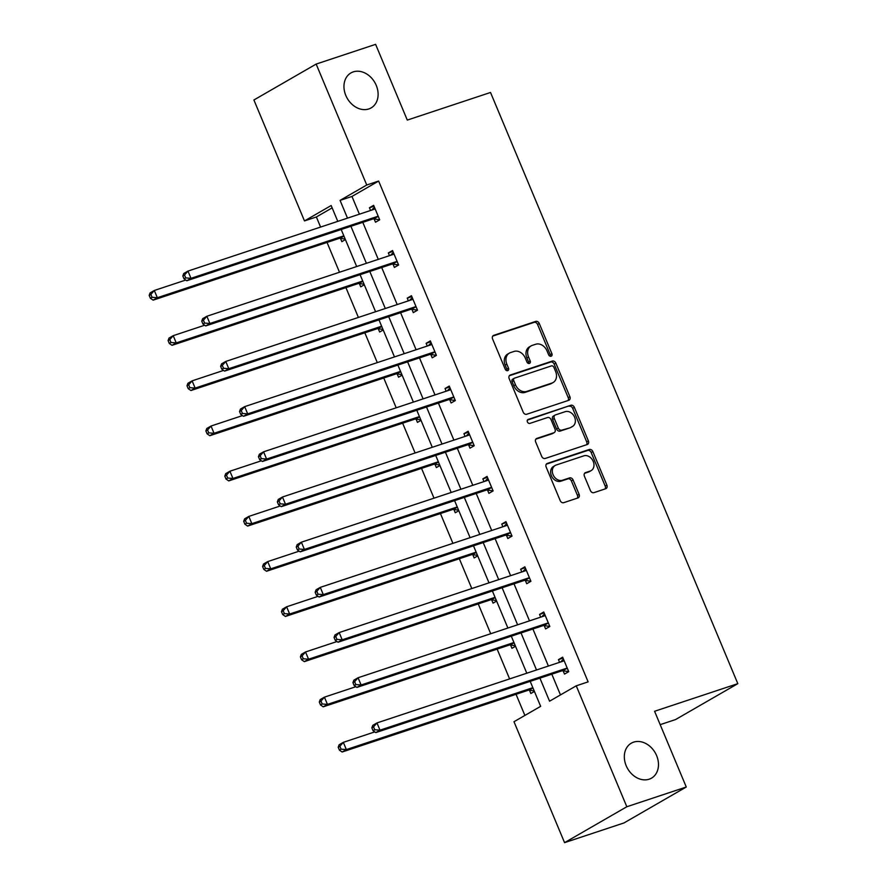 <?xml version="1.0" encoding="UTF-8"?>
<svg xmlns="http://www.w3.org/2000/svg" width="887" height="887" viewBox="0 0 887 887"><rect width="100%" height="100%" fill="white"/><g stroke="black" fill="none" stroke-linecap="round" stroke-linejoin="round"><path stroke-width="1.33" d="M633.651 742.131A20.19 15.911 60 0 0 631.311 743.184A20.19 15.911 60 0 0 626.854 767.2A20.19 15.911 60 0 0 649.151 779.207A20.19 15.911 60 0 0 651.49 778.165A20.19 15.911 60 0 0 655.948 754.15A20.19 15.911 60 0 0 633.651 742.131M353.27 71.88A20.19 15.911 60 0 0 350.942 72.934A20.19 15.911 60 0 0 346.484 96.938A20.19 15.911 60 0 0 368.781 108.957A20.19 15.911 60 0 0 371.121 107.915A20.19 15.911 60 0 0 375.578 83.899A20.19 15.911 60 0 0 353.27 71.88M551.093 356.219A2.173 1.707 60 0 0 551.902 353.68L539.263 323.478A3.093 2.439 60 0 0 535.737 321.404L493.726 335.353A3.093 2.439 60 0 0 493.372 335.508A3.093 2.439 60 0 0 492.584 338.967L505.213 369.18A2.173 1.707 60 0 0 508.484 368.094L506.843 364.18A9.912 7.806 60 0 1 509.371 353.115A9.912 7.806 60 0 1 510.513 352.605L514.016 351.44A9.912 7.806 60 0 1 525.292 358.06L526.922 361.974A2.173 1.707 60 0 0 530.193 360.887L528.552 356.984A9.912 7.806 60 0 1 531.069 345.919A9.912 7.806 60 0 1 532.222 345.398L535.726 344.245A9.912 7.806 60 0 1 546.991 350.864L548.632 354.767A2.173 1.707 60 0 0 551.093 356.219M550.317 356.252A2.173 1.707 60 0 0 550.217 354.656L537.577 324.442A3.093 2.439 60 0 0 534.052 322.38L492.74 336.095M506.898 370.666A2.173 1.707 60 0 0 506.799 369.059L505.169 365.156L506.843 364.18M528.608 363.459A2.173 1.707 60 0 0 528.508 361.863L526.878 357.949L528.552 356.984M590.42 490.566A3.093 2.439 60 0 0 593.946 492.64L605.732 488.726A3.093 2.439 60 0 0 606.087 488.571A3.093 2.439 60 0 0 606.874 485.111L592.838 451.561A3.093 2.439 60 0 0 589.312 449.487L547.301 463.435A3.093 2.439 60 0 0 546.946 463.591A3.093 2.439 60 0 0 546.159 467.05L560.196 500.601A3.093 2.439 60 0 0 563.711 502.674L577.958 497.94A3.093 2.439 60 0 0 578.313 497.784A3.093 2.439 60 0 0 579.1 494.325L573.091 479.967A3.093 2.439 60 0 0 569.565 477.905L562.502 480.244A8.282 6.531 60 0 1 553.355 475.31A8.282 6.531 60 0 1 555.184 465.464A8.282 6.531 60 0 1 556.149 465.032L583.801 455.851A8.282 6.531 60 0 1 592.959 460.785A8.282 6.531 60 0 1 591.13 470.631A8.282 6.531 60 0 1 590.165 471.064L585.553 472.594A3.093 2.439 60 0 0 585.198 472.749A3.093 2.439 60 0 0 584.411 476.208L590.42 490.566M332.137 207.88L316.371 216.971L304.485 220.918L253.904 99.987L316.16 64.075L375.611 44.35L407.288 120.089L490.522 92.47L737.818 683.655L654.584 711.274L686.272 787.013L626.821 806.749L564.564 842.65L513.983 721.719L540.649 706.34L530.204 681.36M316.16 64.075L366.741 185.006L340.076 200.384L347.493 218.135M539.917 678.134L549.563 701.196L576.24 685.817L588.125 681.87L378.638 181.059L366.741 185.006M576.24 685.817L626.821 806.749M568.744 400.303A3.093 2.439 60 0 0 569.099 400.148A3.093 2.439 60 0 0 569.886 396.689L555.85 363.138A3.093 2.439 60 0 0 552.335 361.064L510.313 375.013A3.093 2.439 60 0 0 509.958 375.168A3.093 2.439 60 0 0 509.171 378.627L523.208 412.178A3.093 2.439 60 0 0 526.723 414.251L568.744 400.303M574.344 407.344L588.38 440.894A3.093 2.439 60 0 1 587.593 444.354A3.093 2.439 60 0 1 587.238 444.52L545.217 458.457A3.093 2.439 60 0 1 541.702 456.395L535.693 442.036A3.093 2.439 60 0 1 536.48 438.577A3.093 2.439 60 0 1 536.835 438.411L553.876 432.756A3.093 2.439 60 0 0 554.231 432.601A3.093 2.439 60 0 0 555.018 429.142L551.038 419.618A3.093 2.439 60 0 0 547.512 417.544L529.772 423.432A2.173 1.707 60 0 1 528.109 419.451L570.829 405.281A3.093 2.439 60 0 1 574.344 407.344L572.669 408.319L586.695 441.87L588.38 440.894M686.272 787.013L624.016 822.925L564.564 842.65M660.183 724.657L675.561 719.557L737.818 683.655M515.513 646.268L511.954 648.319L510.602 645.082M477.716 555.894L474.157 557.945L472.793 554.708M439.908 465.52L436.349 467.582L434.996 464.333M402.11 375.157L398.551 377.208L397.188 373.97M364.302 284.782L360.743 286.834L359.39 283.596M316.371 216.971L320.595 227.061M327.037 242.439L339.499 272.242M345.93 287.632L358.403 317.435M364.834 332.813L377.297 362.617M383.738 377.995L396.201 407.798M402.643 423.188L415.105 452.991M421.536 468.369L434.009 498.172M440.44 513.551L452.913 543.354M459.344 558.743L471.806 588.547M478.248 603.925L490.711 633.728M497.141 649.107L509.615 678.91M516.046 694.299L524.882 715.432M345.409 239.59L341.839 241.652L340.486 238.415M383.206 329.964L379.647 332.015L378.294 328.778M421.015 420.338L417.444 422.389L416.092 419.152M458.812 510.712L455.253 512.764L453.9 509.526M496.62 601.076L493.05 603.138L491.697 599.889M534.417 691.45L530.858 693.501L529.506 690.263M350.908 226.274L366.398 263.317M369.801 271.466L385.302 308.499M388.706 316.648L404.206 353.691M407.61 361.841L423.099 398.873M426.514 407.022L442.003 444.065M445.407 452.204L460.907 489.247M464.311 497.396L479.812 534.429M483.215 542.578L498.705 579.621M502.12 587.759L517.609 624.803M521.013 632.952L536.513 669.984M337.781 221.362L331.161 205.529L304.485 220.918M526.789 673.211L511.3 636.179M507.885 628.029L492.396 590.986M488.992 582.848L473.492 545.804M470.088 537.655L454.587 500.623M451.184 492.473L435.694 455.43M432.279 447.281L416.79 410.249M413.386 402.099L397.886 365.056M394.482 356.918L378.982 319.874M375.578 311.725L360.089 274.693M356.674 266.543L341.185 229.5M378.638 181.059L351.962 196.448L359.39 214.188M362.794 222.338L378.283 259.37M381.698 267.519L397.188 304.563M400.602 312.701L416.092 349.744M419.496 357.893L434.996 394.926M438.4 403.075L453.889 440.118M457.304 448.257L472.793 485.3M476.208 493.449L491.697 530.481M495.101 538.631L510.602 575.674M514.005 583.812L529.495 620.856M532.91 629.005L548.399 666.037M551.814 674.187L560.473 694.909M351.962 196.448L340.076 200.384M559.586 662.334L558.455 659.618L562.657 657.189L568.722 671.67L564.509 674.098L563.156 670.86M540.693 617.141L539.551 614.425L543.753 611.997L549.818 626.488L545.605 628.916L544.252 625.668M521.789 571.96L520.647 569.243L524.86 566.815L530.914 581.295L526.712 583.724L525.348 580.486M502.885 526.778L501.754 524.062L505.956 521.634L512.01 536.114L507.807 538.542L506.455 535.304M483.98 481.586L482.85 478.869L487.052 476.441L493.117 490.932L488.903 493.349L487.551 490.112M465.076 436.404L463.945 433.688L468.148 431.259L474.212 445.74L469.999 448.168L468.646 444.93M446.183 391.211L445.041 388.506L449.254 386.078L455.308 400.558L451.106 402.986L449.742 399.738M427.279 346.03L426.137 343.313L430.35 340.885L436.404 355.377L432.202 357.794L430.849 354.556M408.375 300.848L407.244 298.132L411.446 295.704L417.511 310.184L413.298 312.612L411.945 309.375M389.471 255.656L388.34 252.939L392.542 250.522L398.607 265.002L394.393 267.43L393.041 264.182M370.578 210.474L369.435 207.758L373.649 205.329L379.703 219.81L375.5 222.238L374.137 219M369.435 207.758L374.026 206.239M388.34 252.939L392.919 251.42M407.244 298.132L411.823 296.613M426.137 343.313L430.727 341.794M445.041 388.506L449.631 386.976M463.945 433.688L468.536 432.169M482.85 478.869L487.429 477.35M501.754 524.062L506.333 522.532M520.647 569.243L525.237 567.724M539.551 614.425L544.141 612.906M558.455 659.618L563.034 658.087M531.069 345.919L529.395 346.884A9.912 7.806 60 0 0 526.878 357.949M509.371 353.115L507.686 354.09A9.912 7.806 60 0 0 505.169 365.156M568.046 400.536A3.093 2.439 60 0 0 568.201 397.653L554.175 364.113A3.093 2.439 60 0 0 550.65 362.04L509.326 375.755M553.898 367.351A2.173 1.707 60 0 0 551.426 365.899L514.549 378.139A2.173 1.707 60 0 0 513.75 380.678L515.469 384.792A9.912 7.806 60 0 0 526.745 391.411L551.958 383.051A9.912 7.806 60 0 0 553.1 382.541A9.912 7.806 60 0 0 555.617 371.476L553.898 367.351M512.863 379.115A2.173 1.707 60 0 0 512.065 381.643L513.75 380.678M553.1 382.541L551.415 383.506A9.912 7.806 60 0 1 550.273 384.016L525.06 392.387A9.912 7.806 60 0 1 513.784 385.767L512.065 381.643M586.54 444.742A3.093 2.439 60 0 0 586.695 441.87M535.848 439.154L552.191 433.732A3.093 2.439 60 0 0 552.546 433.566A3.093 2.439 60 0 0 552.867 433.344M527.322 420.128L570.829 405.281M571.561 426.891A8.282 6.531 60 0 0 572.514 426.459A8.282 6.531 60 0 0 574.344 416.613A8.282 6.531 60 0 0 565.196 411.679L555.45 414.916A3.093 2.439 60 0 0 555.096 415.072A3.093 2.439 60 0 0 554.308 418.531L558.289 428.055A3.093 2.439 60 0 0 561.815 430.128L569.875 427.867A8.282 6.531 60 0 0 570.829 427.434L572.514 426.459M553.765 415.881A3.093 2.439 60 0 0 553.41 416.047A3.093 2.439 60 0 0 552.623 419.507L554.308 418.531M569.875 427.867L560.129 431.093A3.093 2.439 60 0 1 556.604 429.031L552.623 419.507M572.669 408.319A3.093 2.439 60 0 0 569.144 406.246M591.13 470.631L589.445 471.607A8.282 6.531 60 0 1 588.48 472.039L584.566 473.336M555.184 465.464L553.51 466.429A8.282 6.531 60 0 0 551.67 476.286A8.282 6.531 60 0 0 560.828 481.209L562.502 480.244M577.26 498.172A3.093 2.439 60 0 0 577.415 495.301L571.405 480.942A3.093 2.439 60 0 0 567.891 478.869L560.828 481.209M605.034 488.959A3.093 2.439 60 0 0 605.189 486.076L591.163 452.525A3.093 2.439 60 0 0 587.637 450.463L546.314 464.178M185.771 280.048L154.305 290.481L157.343 297.722L153.129 300.15L339.089 238.437A3.16 2.484 -120 0 1 340.065 238.359L345.165 239.024M152.076 297.311L150.868 294.406L149.182 295.382L150.391 298.276L152.076 297.311L157.343 297.722L343.302 236.009A3.16 2.484 -120 0 1 343.868 235.909M149.182 295.382L150.103 292.91L154.305 290.481L150.868 294.406M153.129 300.15L150.391 298.276M182.833 275.968L184.041 278.873L185.727 277.897L184.518 275.003L182.833 275.968L183.753 273.506L187.966 271.078L373.926 209.365A3.16 2.484 60 0 0 374.292 209.199A3.16 2.484 60 0 0 374.724 208.855L375.001 208.578M184.518 275.003L187.966 271.078L190.993 278.318L186.78 280.747L372.74 219.034A3.16 2.484 60 0 1 373.715 218.945L379.669 219.721M378.35 216.572L377.929 216.517A3.16 2.484 60 0 0 376.953 216.605L190.993 278.318L185.727 277.897M371.642 210.119L374.436 207.225M184.041 278.873L186.78 280.747M204.664 325.23L173.209 335.674L176.236 342.914L172.034 345.331L357.993 283.629A3.16 2.484 -120 0 1 358.969 283.541L364.069 284.206M170.98 342.493L169.772 339.599L168.086 340.564L169.295 343.457L170.98 342.493L176.236 342.914L362.195 281.201A3.16 2.484 -120 0 1 362.761 281.09M168.086 340.564L169.007 338.091L173.209 335.674L169.772 339.599M172.034 345.331L169.295 343.457M223.568 370.411L192.113 380.856L195.14 388.096L190.938 390.524L376.897 328.811A3.16 2.484 -120 0 1 377.873 328.722L382.973 329.399M189.885 387.674L188.665 384.781L186.991 385.756L188.199 388.65L189.885 387.674L195.14 388.096L381.1 326.383A3.16 2.484 -120 0 1 381.665 326.283M186.991 385.756L187.911 383.284L192.113 380.856L188.665 384.781M190.938 390.524L188.199 388.65M201.737 321.161L202.946 324.054L204.631 323.079L203.422 320.185L201.737 321.161L202.657 318.688L206.859 316.26L392.819 254.547A3.16 2.484 60 0 0 393.185 254.381A3.16 2.484 60 0 0 393.628 254.048L393.906 253.76M203.422 320.185L206.859 316.26L209.897 323.5L205.684 325.928L391.644 264.215A3.16 2.484 60 0 1 392.619 264.126L398.562 264.914M397.254 261.765L396.833 261.709A3.16 2.484 60 0 0 395.857 261.787L209.897 323.5L204.631 323.079M390.546 255.301L393.34 252.418M202.946 324.054L205.684 325.928M220.641 366.342L221.85 369.236L223.535 368.271L222.315 365.377L220.641 366.342L221.562 363.87L225.764 361.441L411.723 299.739A3.16 2.484 60 0 0 412.089 299.573A3.16 2.484 60 0 0 412.522 299.229L412.799 298.941M222.315 365.377L225.764 361.441L228.791 368.693L224.588 371.11L410.548 309.397A3.16 2.484 60 0 1 411.524 309.319L417.467 310.095M416.147 306.946L415.726 306.891A3.16 2.484 60 0 0 414.75 306.98L228.791 368.693L223.535 368.271M409.45 300.493L412.244 297.6M221.85 369.236L224.588 371.11M242.473 415.604L211.017 426.037L214.044 433.277L209.831 435.705L395.802 373.992A3.16 2.484 -120 0 1 396.766 373.915L401.866 374.58M208.778 432.867L207.569 429.962L205.884 430.938L207.103 433.832L208.778 432.867L214.044 433.277L400.004 371.575A3.16 2.484 -120 0 1 400.569 371.465M205.884 430.938L206.804 428.465L211.017 426.037L207.569 429.962M209.831 435.705L207.103 433.832M239.534 411.524L240.754 414.429L242.439 413.453L241.22 410.559L239.534 411.524L240.466 409.062L244.668 406.634L430.627 344.921A3.16 2.484 60 0 0 430.993 344.755A3.16 2.484 60 0 0 431.426 344.411L431.703 344.134M241.22 410.559L244.668 406.634L247.695 413.874L243.493 416.302L429.452 354.589A3.16 2.484 60 0 1 430.428 354.501L436.371 355.288M435.051 352.128L434.63 352.072A3.16 2.484 60 0 0 433.654 352.161L247.695 413.874L242.439 413.453M428.343 345.675L431.137 342.781M240.754 414.429L243.493 416.302M261.377 460.785L229.91 471.23L232.948 478.47L228.735 480.898L414.695 419.185A3.16 2.484 -120 0 1 415.67 419.096L420.771 419.762M227.682 478.049L226.473 475.155L224.788 476.119L225.997 479.024L227.682 478.049L232.948 478.47L418.908 416.757A3.16 2.484 -120 0 1 419.473 416.657M224.788 476.119L225.708 473.647L229.91 471.23L226.473 475.155M228.735 480.898L225.997 479.024M258.439 456.716L259.658 459.61L261.332 458.634L260.124 455.741L258.439 456.716L259.359 454.244L263.572 451.816L449.532 390.103A3.16 2.484 60 0 0 449.897 389.947A3.16 2.484 60 0 0 450.33 389.604L450.607 389.315M260.124 455.741L263.572 451.816L266.599 459.056L262.386 461.484L448.356 399.771A3.16 2.484 60 0 1 449.321 399.682L455.275 400.469M453.956 397.321L453.534 397.265A3.16 2.484 60 0 0 452.558 397.343L266.599 459.056L261.332 458.634M447.248 390.857L450.042 387.974M259.658 459.61L262.386 461.484M280.27 505.978L248.815 516.411L251.841 523.652L247.639 526.08L433.599 464.367A3.16 2.484 -120 0 1 434.575 464.278L439.675 464.954M246.586 523.23L245.377 520.336L243.692 521.312L244.901 524.206L246.586 523.23L251.841 523.652L437.801 461.939A3.16 2.484 -120 0 1 438.366 461.839M243.692 521.312L244.612 518.84L248.815 516.411L245.377 520.336M247.639 526.08L244.901 524.206M277.343 501.898L278.551 504.792L280.237 503.827L279.028 500.933L277.343 501.898L278.263 499.425L282.465 497.008L468.425 435.295A3.16 2.484 60 0 0 468.791 435.129A3.16 2.484 60 0 0 469.234 434.785L469.511 434.497M279.028 500.933L282.465 497.008L285.503 504.248L281.29 506.665L467.249 444.964A3.16 2.484 60 0 1 468.225 444.875L474.168 445.651M472.86 442.502L472.438 442.447A3.16 2.484 60 0 0 471.463 442.535L285.503 504.248L280.237 503.827M466.152 436.049L468.946 433.155M278.551 504.792L281.29 506.665M299.174 551.16L267.719 561.593L270.746 568.833L266.543 571.261L452.503 509.548A3.16 2.484 -120 0 1 453.479 509.471L458.579 510.136M265.49 568.423L264.271 565.518L262.596 566.494L263.805 569.387L265.49 568.423L270.746 568.833L456.705 507.131A3.16 2.484 -120 0 1 457.271 507.02M262.596 566.494L263.517 564.021L267.719 561.593L264.271 565.518M266.543 571.261L263.805 569.387M296.247 547.079L297.455 549.984L299.141 549.009L297.932 546.115L296.247 547.079L297.167 544.618L301.369 542.19L487.329 480.477A3.16 2.484 60 0 0 487.695 480.31A3.16 2.484 60 0 0 488.127 479.978L488.404 479.69M297.932 546.115L301.369 542.19L304.396 549.43L300.194 551.858L486.154 490.145A3.16 2.484 60 0 1 487.129 490.056L493.072 490.844M491.753 487.684L491.331 487.628A3.16 2.484 60 0 0 490.356 487.717L304.396 549.43L299.141 549.009M485.056 481.231L487.85 478.348M297.455 549.984L300.194 551.858M318.078 596.341L286.623 606.786L289.65 614.026L285.448 616.454L471.407 554.741A3.16 2.484 -120 0 1 472.383 554.652L477.472 555.317M284.383 613.604L283.175 610.711L281.489 611.675L282.709 614.58L284.383 613.604L289.65 614.026L475.609 552.313A3.16 2.484 -120 0 1 476.175 552.213M281.489 611.675L282.41 609.214L286.623 606.786L283.175 610.711M285.448 616.454L282.709 614.58M315.151 592.272L316.36 595.166L318.045 594.201L316.825 591.296L315.151 592.272L316.071 589.8L320.274 587.371L506.233 525.658A3.16 2.484 60 0 0 506.599 525.503A3.16 2.484 60 0 0 507.031 525.159L507.309 524.871M316.825 591.296L320.274 587.371L323.3 594.612L319.098 597.04L505.058 535.327A3.16 2.484 60 0 1 506.033 535.249L511.976 536.025M510.657 532.876L510.236 532.821A3.16 2.484 60 0 0 509.26 532.899L323.3 594.612L318.045 594.201M503.949 526.423L506.754 523.53M316.36 595.166L319.098 597.04M336.982 641.534L305.527 651.967L308.554 659.207L304.341 661.635L490.3 599.922A3.16 2.484 -120 0 1 491.276 599.834L496.376 600.51M303.287 658.786L302.079 655.892L300.394 656.868L301.602 659.762L303.287 658.786L308.554 659.207L494.514 597.494A3.16 2.484 -120 0 1 495.079 597.394M300.394 656.868L301.314 654.395L305.527 651.967L302.079 655.892M304.341 661.635L301.602 659.762M334.044 637.454L335.264 640.347L336.938 639.383L335.729 636.489L334.044 637.454L334.964 634.981L339.178 632.564L525.137 570.851A3.16 2.484 60 0 0 525.503 570.685A3.16 2.484 60 0 0 525.936 570.341L526.213 570.053M335.729 636.489L339.178 632.564L342.205 639.804L338.002 642.232L523.962 580.519A3.16 2.484 60 0 1 524.938 580.431L530.881 581.207M529.561 578.058L529.14 578.002A3.16 2.484 60 0 0 528.164 578.091L342.205 639.804L336.938 639.383M522.853 571.605L525.647 568.711M335.264 640.347L338.002 642.232M355.875 686.715L324.42 697.149L327.447 704.4L323.245 706.817L509.205 645.104A3.16 2.484 -120 0 1 510.18 645.026L515.28 645.692M322.192 703.979L320.983 701.085L319.298 702.049L320.506 704.943L322.192 703.979L327.447 704.4L513.407 642.687A3.16 2.484 -120 0 1 513.972 642.576M319.298 702.049L320.218 699.577L324.42 697.149L320.983 701.085M323.245 706.817L320.506 704.943M352.948 682.646L354.157 685.54L355.842 684.564L354.634 681.671L352.948 682.646L353.869 680.174L358.071 677.746L544.041 616.033A3.16 2.484 60 0 0 544.396 615.866A3.16 2.484 60 0 0 544.84 615.534L545.117 615.245M354.634 681.671L358.071 677.746L361.109 684.986L356.896 687.414L542.855 625.701A3.16 2.484 60 0 1 543.831 625.612L549.774 626.399M548.465 623.239L548.044 623.184A3.16 2.484 60 0 0 547.068 623.273L361.109 684.986L355.842 684.564M541.757 616.787L544.551 613.904M354.157 685.54L356.896 687.414M374.78 731.897L343.324 742.341L346.351 749.582L342.149 752.01L528.109 690.297A3.16 2.484 -120 0 1 529.084 690.208L534.185 690.884M341.096 749.16L339.876 746.266L338.202 747.231L339.411 750.136L341.096 749.16L346.351 749.582L532.311 687.868A3.16 2.484 -120 0 1 532.876 687.769M338.202 747.231L339.122 744.77L343.324 742.341L339.876 746.266M342.149 752.01L339.411 750.136M371.853 727.828L373.061 730.722L374.746 729.757L373.538 726.852L371.853 727.828L372.773 725.355L376.975 722.927L562.935 661.214A3.16 2.484 60 0 0 563.3 661.059A3.16 2.484 60 0 0 563.733 660.715L564.01 660.427M373.538 726.852L376.975 722.927L380.002 730.167L375.8 732.595L561.759 670.882A3.16 2.484 60 0 1 562.735 670.805L568.678 671.581M567.358 668.432L566.937 668.377A3.16 2.484 60 0 0 565.961 668.465L380.002 730.167L374.746 729.757M560.662 661.979L563.456 659.085M373.061 730.722L375.8 732.595M550.217 354.656L551.902 353.68M506.799 369.059L508.484 368.094M528.508 361.863L530.193 360.887M493.05 335.741L493.726 335.353M534.052 322.38L535.737 321.404M537.577 324.442L539.263 323.478M509.637 375.401L510.313 375.013M550.65 362.04L552.335 361.064M554.175 364.113L555.85 363.138M568.201 397.653L569.886 396.689M513.784 385.767L515.469 384.792M525.06 392.387L526.745 391.411M550.273 384.016L551.958 383.051M536.158 438.799L536.835 438.411M552.191 433.732L553.876 432.756M556.604 429.031L558.289 428.055M560.129 431.093L561.815 430.128M584.877 472.982L585.553 472.594M588.48 472.039L590.165 471.064M567.891 478.869L569.565 477.905M571.405 480.942L573.091 479.967M577.415 495.301L579.1 494.325M546.625 463.823L547.301 463.435M587.637 450.463L589.312 449.487M591.163 452.525L592.838 451.561M605.189 486.076L606.874 485.111M339.089 238.437L343.302 236.009M340.065 238.359L343.945 236.119M377.929 216.517L373.715 218.945M376.953 216.605L372.74 219.034M374.724 208.855L373.749 209.421M357.993 283.629L362.195 281.201M358.969 283.541L362.85 281.301M376.897 328.811L381.1 326.383M377.873 328.722L381.754 326.483M396.833 261.709L392.619 264.126M395.857 261.787L391.644 264.215M393.628 254.048L392.653 254.602M415.726 306.891L411.524 309.319M414.75 306.98L410.548 309.397M412.522 299.229L411.557 299.795M395.802 373.992L400.004 371.575M396.766 373.915L400.658 371.675M434.63 352.072L430.428 354.501M433.654 352.161L429.452 354.589M431.426 344.411L430.45 344.976M414.695 419.185L418.908 416.757M415.67 419.096L419.551 416.857M453.534 397.265L449.321 399.682M452.558 397.343L448.356 399.771M450.33 389.604L449.354 390.158M433.599 464.367L437.801 461.939M434.575 464.278L438.455 462.038M472.438 442.447L468.225 444.875M471.463 442.535L467.249 444.964M469.234 434.785L468.258 435.351M452.503 509.548L456.705 507.131M453.479 509.471L457.359 507.231M491.331 487.628L487.129 490.056M490.356 487.717L486.154 490.145M488.127 479.978L487.163 480.532M471.407 554.741L475.609 552.313M472.383 554.652L476.264 552.413M510.236 532.821L506.033 535.249M509.26 532.899L505.058 535.327M507.031 525.159L506.056 525.725M490.3 599.922L494.514 597.494M491.276 599.834L495.157 597.594M529.14 578.002L524.938 580.431M528.164 578.091L523.962 580.519M525.936 570.341L524.96 570.906M509.205 645.104L513.407 642.687M510.18 645.026L514.061 642.787M548.044 623.184L543.831 625.612M547.068 623.273L542.855 625.701M544.84 615.534L543.864 616.088M528.109 690.297L532.311 687.868M529.084 690.208L532.965 687.968M566.937 668.377L562.735 670.805M565.961 668.465L561.759 670.882M563.733 660.715L562.768 661.281M512.619 379.226L514.294 378.25M552.546 433.566L554.231 432.601M553.41 416.047L555.096 415.072"/></g></svg>
